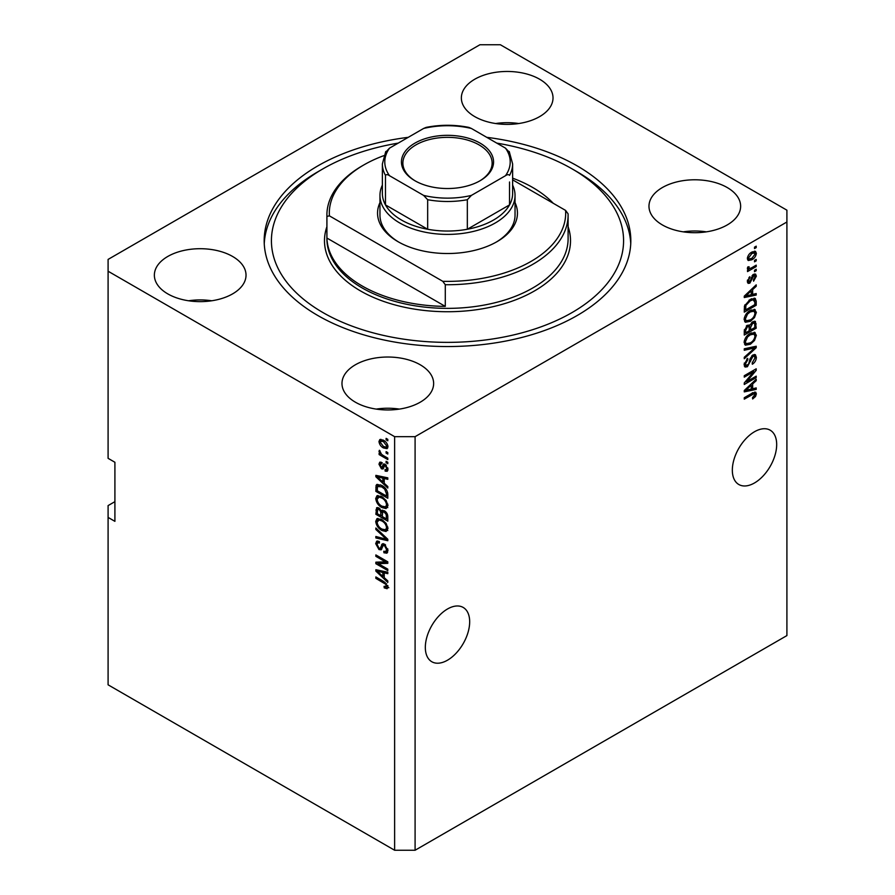 <?xml version="1.0" encoding="UTF-8"?>
<svg xmlns="http://www.w3.org/2000/svg" width="895" height="895" viewBox="0 0 895 895"><rect width="100%" height="100%" fill="white"/><g stroke="black" fill="none" stroke-linecap="round" stroke-linejoin="round"><path stroke-width="1.34" d="M425.326 647.398A31.359 18.101 120 0 0 431.826 661.752A31.359 18.101 120 0 0 455.98 653.35A31.359 18.101 120 0 0 469.674 621.79A31.359 18.101 120 0 0 463.174 607.437A31.359 18.101 120 0 0 439.02 615.838A31.359 18.101 120 0 0 425.326 647.398M732.334 470.143A31.359 18.101 120 0 0 738.822 484.508A31.359 18.101 120 0 0 762.987 476.106A31.359 18.101 120 0 0 776.681 444.546A31.359 18.101 120 0 0 770.181 430.193A31.359 18.101 120 0 0 746.016 438.595A31.359 18.101 120 0 0 732.334 470.143M539.607 79.219A45.824 26.458 0 0 0 489.654 73.48A45.824 26.458 0 0 0 461.361 97.924A45.824 26.458 0 0 0 474.786 116.63A45.824 26.458 0 0 0 524.738 122.369A45.824 26.458 0 0 0 553.02 97.924A45.824 26.458 0 0 0 539.607 79.219M518.764 123.532A45.824 26.458 0 0 0 495.629 123.532M232.599 256.462A45.824 26.458 0 0 0 182.647 250.723A45.824 26.458 0 0 0 154.365 275.168A45.824 26.458 0 0 0 167.779 293.884A45.824 26.458 0 0 0 217.731 299.612A45.824 26.458 0 0 0 246.024 275.168A45.824 26.458 0 0 0 232.599 256.462M211.757 300.776A45.824 26.458 0 0 0 188.621 300.776M420.214 364.78A45.824 26.458 0 0 0 370.261 359.04A45.824 26.458 0 0 0 341.979 383.496A45.824 26.458 0 0 0 355.393 402.202A45.824 26.458 0 0 0 405.345 407.941A45.824 26.458 0 0 0 433.639 383.496A45.824 26.458 0 0 0 420.214 364.78M399.371 409.093A45.824 26.458 0 0 0 376.236 409.093M727.221 187.536A45.824 26.458 0 0 0 677.269 181.797A45.824 26.458 0 0 0 648.976 206.242A45.824 26.458 0 0 0 662.401 224.947A45.824 26.458 0 0 0 712.353 230.686A45.824 26.458 0 0 0 740.635 206.242A45.824 26.458 0 0 0 727.221 187.536M706.379 231.85A45.824 26.458 0 0 0 683.243 231.85M408.243 137.327A183.318 105.834 0 0 0 264.182 240.71A183.318 105.834 0 0 0 317.87 315.543A183.318 105.834 0 0 0 517.657 338.489A183.318 105.834 0 0 0 630.818 240.71A183.318 105.834 0 0 0 577.13 165.866A183.318 105.834 0 0 0 486.757 137.327M114.907 501.659L108.094 505.597L108.094 684.82L394.628 850.25L394.628 436.67L415.09 436.67L786.906 221.994L786.906 210.18L500.372 44.75L479.91 44.75L108.094 259.416L108.094 271.23L394.628 436.67M746.71 381.639L756.208 376.157L756.208 377.589L744.271 384.481L744.271 382.948L753.791 371.638L744.271 377.142L744.271 375.71L756.208 368.807L756.208 370.34L746.71 381.639L745.815 381.125M752.885 354.968L755.38 354.688L756.365 357.306C756.208 360.305 754.865 362.609 752.337 364.243L752.18 362.9L754.966 357.989L754.328 356.221L752.93 356.389L747.392 366.749L745.065 367.039L744.114 364.634L747.683 358.336L747.84 359.678L745.513 363.784L746.094 365.451L748.623 364.142L750.044 358.75L752.885 354.968M744.271 348.793L756.208 346.242L756.208 347.719L744.271 358.738L744.271 357.262L754.821 347.864L744.271 350.281L744.271 348.793M754.541 332.325L756.365 335.334L754.496 340.48L750.402 344.239L745.39 345.19L744.114 342.393C744.741 338.299 746.777 335.301 750.256 333.399L755.145 332.582M754.541 309.413L756.365 312.411L754.496 317.557L750.402 321.316L745.39 322.267L744.114 319.481C744.741 315.376 746.777 312.377 750.256 310.487L755.145 309.659M752.65 294.41L756.208 293.56L756.208 295.048L744.271 297.532L744.271 296.144L756.208 284.845L756.208 286.333L752.65 289.6L752.65 294.41L751.252 293.605M754.507 247.154L756.208 246.17L756.208 247.602L754.507 248.586L754.507 247.154M394.628 850.25L415.09 850.25L415.09 436.67M415.09 850.25L786.906 635.584L786.906 221.994M751.778 252.133L755.492 251.338L756.365 253.33C755.906 256.306 754.407 258.454 751.867 259.774L748.254 260.512L747.37 258.521C747.817 255.578 749.283 253.453 751.778 252.133M754.507 260.4L756.208 259.416L756.208 260.848L754.507 261.832L754.507 260.4M751.71 267.75L756.208 265.144L756.208 266.576L747.526 271.588L747.526 270.156L748.914 269.361L747.37 268.556L747.84 266.934L749.081 266.755L748.925 267.818L749.932 268.511L751.71 267.75M747.705 269.25L747.37 268.556M747.75 267.135L749.932 268.511M754.507 270.245L756.208 269.261L756.208 270.693L754.507 271.677L754.507 270.245M753.568 274.373L755.581 274.105L756.365 276.141L753.579 281.175L753.422 279.833L755.123 276.768L753.78 275.682L749.853 283.144L748.119 283.368L747.37 281.399L749.853 276.689L748.612 280.627L749.674 281.813L753.568 274.373M752.986 274.586L754.698 275.57L752.661 275.034M747.303 280.896L749.674 281.813M750.178 299.422L755.212 298.371L756.208 301.19L756.208 305.251L744.271 312.142L744.495 305.933L750.178 299.422M752.706 321.775L755.38 321.361L756.208 328.174L744.271 335.066L744.271 330.792L747.269 325.277L749.775 325.366L752.706 321.775M752.65 388.766L756.208 387.915L756.208 389.403L744.271 391.887L744.271 390.5L756.208 379.2L756.208 380.688L752.65 383.944L752.65 388.766L751.252 387.96M756.365 393.856L755.525 396.496L752.65 398.98L752.494 397.637L754.966 394.594L754.071 393.688L744.271 399.159L744.271 397.727L752.371 393.05L755.682 392.167L756.365 393.856L752.896 392.771M754.966 394.594L752.673 392.883M108.094 271.23L108.094 458.329L114.907 462.267L114.907 521.349L108.094 517.411M378.305 563.671L387.803 569.153L387.803 570.585L375.866 563.693L375.866 562.172L385.387 561.847L375.866 556.354L375.866 554.922L387.803 561.814L387.803 563.347L378.305 563.671L380.006 562.686L387.803 562.418M383.261 543.679L381.628 544.619L384.481 544.138L387.96 550.492L386.897 553.177L383.933 552.774L383.776 551.253L385.767 551.499L386.562 549.564L384.514 545.592L383.284 545.424L381.147 549.821L378.977 549.564L375.71 543.668L376.694 541.162L379.279 541.497L379.435 543.019L377.712 542.795L377.108 544.428L379.01 548.143L380.218 548.389L382.31 543.847M375.866 528.005L387.803 539.249L387.803 540.725L375.866 537.951L375.866 536.485L386.405 539.26L375.866 529.493L375.866 528.005M387.96 528.509L386.092 531.496L381.997 530.534C378.44 528.643 376.347 525.611 375.71 521.438L376.974 518.653L381.852 519.525L386.137 523.407L387.96 528.509M387.96 505.597L386.092 508.584L381.997 507.61C378.44 505.731 376.347 502.699 375.71 498.515L376.974 495.74L381.852 496.602L386.137 500.484L387.96 505.597M386.103 451.617L387.803 452.601L387.803 454.033L386.103 453.049L386.103 451.617M383.373 440.195C385.958 441.503 387.49 443.663 387.96 446.694L387.065 448.663L383.463 447.947C380.912 446.627 379.424 444.479 378.965 441.503L379.86 439.523L383.373 440.195M387.96 587.042L387.121 588.709L384.235 587.87L384.078 586.348L386.562 586.169L385.667 584.222L375.866 578.371L375.866 576.939L383.966 581.627L387.96 587.042M387.949 585.945L386.237 586.93L387.703 585.509M384.235 483.3L387.803 486.556L387.803 488.055L375.866 476.755L375.866 475.357L387.803 477.84L387.803 479.328L384.235 478.478L384.235 483.3M381.606 463.878L380.207 464.863L381.27 467.268L381.986 467.235L383.396 464.013L385.163 464.326L387.96 469.327L387.222 471.273L385.163 471.128L385.018 469.606L386.26 469.73L386.718 468.51L385.376 465.881L384.581 465.747L383.026 468.991L381.438 468.801L378.965 464.192L379.737 462.178L381.449 462.357L381.606 463.878L380.588 463.789L382.299 462.804M381.27 467.268L383.698 466.25L384.492 464.013M386.103 461.283L387.803 462.267L387.803 463.7L386.103 462.715L386.103 461.283M383.306 455.555L387.803 458.15L387.803 459.582L379.122 454.57L379.122 453.138L380.509 453.933L378.965 451.36L379.435 450.274L381.527 454.268L383.306 455.555M386.103 438.371L387.803 439.356L387.803 440.787L386.103 439.803L386.103 438.371M381.773 485.459C385.309 487.26 387.311 490.169 387.803 494.185L387.803 498.258L375.866 491.366L376.09 485.414L376.862 484.43L381.773 485.459M382.713 510.161L381.371 510.944L384.302 510.732C386.618 512.186 387.781 514.256 387.803 516.93L387.803 521.17L375.866 514.278L376.65 507.7L378.865 507.957L381.371 510.944L381.885 510.329M384.235 577.655L387.803 580.911L387.803 582.41L375.866 571.111L375.866 569.712L387.803 572.196L387.803 573.684L384.235 572.834L384.235 577.655M388.822 587.724L385.946 586.885M385.723 587.008L384.235 587.87M386.629 583.663L385.667 584.222M377.108 577.655L375.866 578.371M384.235 482.081L383.675 481.544M378.059 476.229L377.567 475.771L375.866 476.755M387.803 477.941L385.946 477.494L384.235 478.478M384.548 478.299L384.548 477.169L382.847 478.143L377.108 476.767L382.847 482.025L382.847 478.143M384.235 481.219L382.847 482.025M378.574 475.927L377.108 476.767M387.826 470.434L385.163 471.128M386.875 470.143L386.797 469.416M387.792 467.895L386.718 468.51M386.383 465.299L385.376 465.881M386.002 464.93L384.581 465.747M383.675 468.063L381.438 468.801M383.149 467.817L382.232 467.123M380.688 463.733L378.965 464.192M380.677 463.207L380.8 462.133M382.97 466.284L383.698 466.25L382.97 466.284M387.345 461.999L386.103 462.715M380.364 453.854L379.122 454.57M379.95 450.789L378.965 451.36M387.345 439.087L386.103 439.803M387.736 447.914L385.723 447.265M384.839 447.153L383.463 447.947M380.711 441.112L380.677 440.519L378.965 441.503M380.677 440.519L380.901 439.288M382.915 439.948L380.207 442.253L383.463 446.504L386.159 447.12L386.718 445.934L383.463 441.671L380.755 441.078M386.159 447.12L387.927 446.102M384.615 441L383.463 441.671M387.77 445.33L386.718 445.934M387.345 452.333L386.103 453.049M387.803 496.289L386.875 495.752M377.265 490.561L375.866 491.366M377.567 486.488L377.791 484.43L376.09 485.414M380.565 484.833L377.5 486.5L377.265 490.74L386.405 496.02L386.405 493.559L384.671 489.117L381.751 486.88L377.5 486.5M387.803 495.215L386.405 496.02M382.937 486.198L381.751 486.88M385.611 488.569L384.671 489.117M387.703 492.809L386.405 493.559M387.792 507.599L383.698 506.626M383.351 506.827L381.997 507.61M377.433 497.911L375.71 498.515M377.41 497.531L377.958 495.438M380.822 496.076L378.048 497.273L379.111 497.061L377.108 499.309C377.623 502.531 379.256 504.825 382.008 506.19L385.611 506.839L386.562 504.802C386.069 501.659 384.481 499.399 381.807 498.023L379.111 497.061L380.822 496.076M385.611 506.839L387.949 505.239M382.993 497.34L381.807 498.023M387.792 504.086L386.562 504.802M387.803 519.201L386.875 518.664M382.221 515.979L381.292 515.442M377.265 513.473L375.866 514.278M377.567 509.4L377.746 507.532M384.57 510.9L382.758 511.94L382.221 516.516L386.405 518.932L386.26 514.614L384.313 512.175L382.758 511.94M382.534 512.197L382.322 510.385M377.265 513.652L380.822 515.71L380.711 511.705L379.066 509.501L377.724 509.277L377.265 513.652M382.221 514.905L380.822 515.71M380.073 508.919L379.066 509.501M382.422 510.721L380.711 511.705M387.803 518.127L386.405 518.932M385.421 511.526L384.313 512.175M387.289 514.021L386.26 514.614M387.68 515.363L386.405 516.091M387.792 530.511L383.698 529.549M383.351 529.75L381.997 530.534M377.433 520.834L375.71 521.438M377.41 520.454L377.958 518.362M380.822 518.988L378.048 520.185L379.111 519.973L377.108 522.232C377.623 525.443 379.256 527.737 382.008 529.113L385.611 529.762L386.562 527.714C386.069 524.582 384.481 522.322 381.807 520.935L379.111 519.973L380.822 518.988M385.611 529.762L387.949 528.151M382.993 520.252L381.807 520.935M387.792 527.01L386.562 527.714M387.803 539.349L386.696 539.092M379.357 537.38L377.567 536.966L375.866 537.951M387.278 538.756L386.405 539.26M376.851 528.934L375.866 529.493M387.591 552.428L385.633 551.79L383.933 552.774M385.767 551.499L387.949 550.022M387.792 548.859L386.562 549.564M385.588 544.977L384.514 545.592M381.818 549.004L380.688 548.579L378.977 549.564M377.421 543.052L375.71 543.668M377.41 542.683L377.724 540.96M383.34 543.634L381.93 547.404L380.218 548.389M378.764 563.403L377.567 562.709L375.866 563.693M377.567 562.709L377.567 562.116M386.618 561.131L385.387 561.847M377.108 555.638L375.866 556.354M384.235 576.436L383.675 575.899M378.059 570.585L377.567 570.126L375.866 571.111M387.803 572.297L385.946 571.849L384.235 572.834M384.548 572.655L384.548 571.525L382.847 572.498L377.108 571.122L382.847 576.38L382.847 572.498M384.235 575.574L382.847 576.38M378.574 570.283L377.108 571.122M754.966 246.886L756.208 247.602M754.451 251.126L754.664 252.345L756.365 253.33M754.664 252.345L754.63 252.927M750.491 258.979L751.867 259.774M749.607 259.091L747.593 259.751M747.549 257.223L749.137 258.935L751.867 258.342L755.123 254.012L752.426 251.775M747.403 257.939L749.137 258.935M750.692 252.837L751.867 253.509L748.612 257.838M754.586 252.905L751.867 253.509M754.966 260.132L756.208 260.848M754.966 265.86L756.208 266.576M749.395 268.545L748.444 269.093M747.381 268.478L748.914 269.361M754.966 269.977L756.208 270.693M754.507 273.982L754.664 275.157L756.365 276.141M751.957 275.861L752.986 276.465M748.746 281.724L748.142 282.16L749.853 283.144M748.142 282.16L747.493 282.451M748.97 277.439L750.01 278.043M747.538 280.012L748.612 280.627M754.507 293.963L756.208 295.048M754.507 294.063L751.252 294.746L751.252 290.875L745.513 296.122L751.252 294.746M749.932 295.014L747.235 295.574M745.278 295.988L744.271 296.2M755.235 285.762L756.208 286.333M751.744 289.074L752.65 289.6M750.939 289.835L750.939 290.696M744.752 295.686L745.513 296.122M750.368 290.372L751.252 290.875M754.149 298.102L754.507 300.205L756.208 301.19M754.821 304.445L756.208 305.251M745.199 309.636L744.271 310.173M751.42 298.773L754.093 299.881L751.52 298.729M745.669 309.905L754.821 304.624L754.821 302.163L753.075 299.736L750.155 300.865L745.904 305.396L745.669 309.905L744.271 309.099M744.349 306.728L745.669 307.488M744.886 304.815L745.904 305.396M748.97 300.183L750.155 300.865M753.59 317.043L754.496 317.557M749.081 320.555L750.402 321.316M747.448 320.981L744.662 321.607M754.149 309.334L754.664 311.426L756.365 312.411M744.293 317.96L746.441 320.746L750.424 319.873C752.986 318.486 754.507 316.271 754.966 313.228L754.026 311.169L751.285 309.95M744.125 319.146L746.441 320.746M746.575 313.552L747.515 314.089L745.513 318.665M749.048 311.259L750.223 311.93L747.515 314.089M754.026 311.169L750.223 311.93M754.284 321.182L754.507 323.117M754.821 327.369L756.208 328.174M750.167 329.696L749.238 330.233M745.199 332.56L744.271 333.097M749.037 324.941L748.925 326.518M749.238 329.159L750.625 329.964L754.821 327.548L754.664 323.397L752.505 321.898M744.271 332.023L745.669 332.828L749.238 330.77L749.115 326.888L747.023 325.377M746.352 325.948L747.47 326.597L745.669 330.479L745.669 332.828M749.115 326.888L747.47 326.597M751.61 322.569L752.717 323.207L750.625 327.324L750.625 329.964M754.664 323.397L752.717 323.207M753.59 339.955L754.496 340.48M749.081 343.479L750.402 344.239M747.448 343.893L744.662 344.519M754.149 332.246L754.664 334.35L756.365 335.334M744.293 340.872L746.441 343.669L750.424 342.796C752.986 341.398 754.507 339.183 754.966 336.151L754.026 334.092L751.285 332.862M744.125 342.058L746.441 343.669M746.575 336.464L747.515 337.012L745.513 341.577M749.048 334.171L750.223 334.853L747.515 337.012M754.026 334.092L750.223 334.853M754.507 346.611L756.208 347.719M754.507 346.734L753.87 347.316M753.143 346.902L754.821 347.864M753.109 346.88L744.271 348.916M754.34 354.476L754.664 356.322L756.365 357.306M754.328 356.221L752.55 355.192M751.834 355.751L752.93 356.389M746.128 365.473L747.392 366.749M745.68 365.764L744.383 366.245M746.721 359.04L747.84 359.678M744.282 363.068L745.513 363.784M744.125 364.231L746.094 365.451M754.966 376.873L756.208 377.589M746.24 381.371L744.998 382.087M752.55 370.922L753.791 371.638M754.888 369.579L756.208 370.34M753.791 370.206L752.975 371.179M754.507 388.318L756.208 389.403M754.507 388.419L751.252 389.09L751.252 385.23L745.513 390.477L751.252 389.101M749.932 389.37L747.235 389.929M745.278 390.343L744.271 390.556M755.235 380.118L756.208 380.688M751.744 383.429L752.65 383.944M750.939 384.19L750.939 385.051M744.752 390.041L745.513 390.477M750.368 384.716L751.252 385.23M754.53 395.926L755.525 396.496M753.266 393.61L752.359 392.704M754.574 392.088L754.664 392.871M515.039 202.617A69.955 40.387 180 0 1 496.96 241.695A69.955 40.387 180 0 1 398.04 241.695L398.04 241.695A69.955 40.387 180 0 1 379.961 202.617M512.622 185.086A67.539 38.988 180 0 1 515.039 195.412A67.539 38.988 180 0 1 473.343 231.436A67.539 38.988 180 0 1 399.741 222.978A67.539 38.988 180 0 1 379.961 195.412L379.961 215.102A67.539 38.988 0 0 0 398.901 242.187M398.23 143.111A176.08 101.661 0 0 0 322.994 168.819A176.08 101.661 0 0 0 322.994 312.59A176.08 101.661 0 0 0 572.006 312.59A176.08 101.661 0 0 0 572.006 168.819L577.13 171.773A183.318 105.834 180 0 1 577.13 171.784A183.318 105.834 180 0 1 630.74 243.664M362.218 286.008A120.601 69.631 0 0 0 445.285 306.392L326.921 238.048A120.601 69.631 0 0 0 362.218 286.008M553.244 203.288A120.601 69.631 0 0 0 532.782 187.536A120.601 69.631 0 0 0 512.622 178.161M445.285 284.722L442.79 281.321A118.196 68.233 0 0 0 565.595 210.415L568.079 213.827A120.601 69.631 180 0 1 568.101 215.102A120.601 69.631 180 0 1 445.285 284.722L445.285 306.392M326.921 238.048L326.921 216.389A120.601 69.631 180 0 1 326.899 215.102A120.601 69.631 180 0 1 362.218 165.866L363.929 164.881A118.196 68.233 0 0 0 329.405 215.852L326.921 216.389M565.595 210.415L512.622 179.839M383.854 155.641A118.196 68.233 0 0 0 363.929 164.881M442.79 281.321L329.405 215.852M264.26 243.664A183.318 105.834 180 0 1 317.87 171.784L322.994 168.819M577.13 171.784L572.006 168.819A176.08 101.661 0 0 0 496.77 143.111M496.098 242.187A67.539 38.988 0 0 0 515.039 215.102L515.039 195.412M414.922 180.734L414.922 180.734A46.07 26.604 180 0 1 414.922 143.122A46.07 26.604 180 0 1 480.078 143.122A46.07 26.604 180 0 1 480.078 180.734A46.07 26.604 180 0 1 414.922 180.734M479.552 181.036A44.627 25.765 0 0 0 492.127 163.114A44.627 25.765 0 0 0 479.049 144.889A44.627 25.765 0 0 0 430.428 139.307A44.627 25.765 0 0 0 402.873 163.114A44.627 25.765 0 0 0 415.448 181.036M389.515 175.711C387.714 174.435 386.36 174.324 385.465 175.353A65.122 37.601 180 0 1 382.378 163.897L382.378 193.443A65.122 37.601 0 0 0 385.465 204.899A65.122 37.601 0 0 0 401.452 220.025A65.122 37.601 0 0 0 427.665 229.254A65.122 37.601 0 0 0 467.335 229.254A65.122 37.601 0 0 0 509.535 204.899A65.122 37.601 0 0 0 512.622 193.443L512.622 163.897A65.122 37.601 180 0 1 509.535 175.353C508.628 174.324 507.286 174.447 505.485 175.711A62.717 36.203 0 0 0 505.485 148.145L471.374 128.455A62.717 36.203 0 0 0 423.626 128.455L389.515 148.145A62.717 36.203 0 0 0 389.515 175.711L423.626 195.412A62.717 36.203 0 0 0 471.374 195.412L505.485 175.711M385.465 175.353L385.465 204.899L427.665 229.254L427.665 199.708L423.626 195.412M379.961 195.412A67.539 38.988 180 0 1 382.378 185.086M471.374 195.412L467.335 199.708L467.335 229.254L509.535 204.899L509.535 181.987M423.626 128.455L426.132 127.392C440.374 124.573 454.626 124.573 468.868 127.392L471.374 128.455M505.485 148.145L509.535 152.441M385.465 152.441L389.515 148.145M385.23 582.432L384.067 583.115M381.192 476.464L379.558 477.404M384.19 464.93L382.489 465.915M377.477 486.544L375.866 487.473M377.567 509.02L375.866 510.005M382.478 512.231L380.822 513.182M385.454 537.034L384.526 537.559M382.724 545.681L381.013 546.666M381.192 570.82L379.558 571.76M751.308 277.394L752.516 278.088M747.135 293.437L747.974 293.918M754.507 322.938L756.208 323.923M744.338 329.707L745.669 330.479M748.925 326.339L750.625 327.324M751.229 347.361L752.93 348.345M749.607 360.517L750.67 361.132M747.135 387.792L747.974 388.273M751.229 393.71L752.471 394.426M326.899 215.102L326.899 238.741A120.601 69.631 0 0 0 362.218 287.977A120.601 69.631 0 0 0 493.648 303.069A120.601 69.631 0 0 0 568.101 238.741L568.101 215.102M568.101 226.715A123.018 71.018 180 0 1 505.597 303.315A123.018 71.018 180 0 1 360.517 290.931A123.018 71.018 180 0 1 326.899 226.715M467.335 199.708A65.122 37.601 180 0 1 427.665 199.708M386.26 469.73L387.96 468.745M381.852 467.335L383.563 466.351M377.724 509.277L379.424 508.293M383.284 545.424L384.984 544.44M377.712 542.795L379.413 541.811M749.26 268.489L747.549 267.504M385.79 151.468L382.378 163.897M509.21 151.468L512.622 163.897"/></g></svg>
